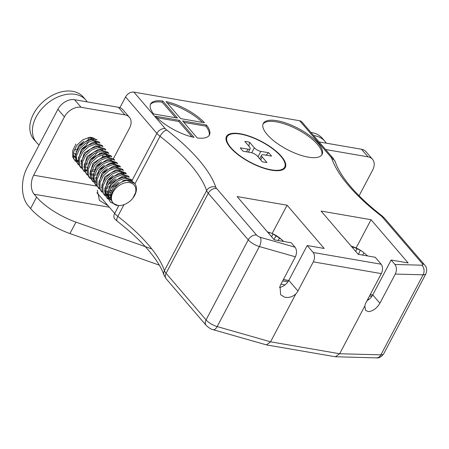 <?xml version="1.0" encoding="UTF-8"?>
<svg xmlns="http://www.w3.org/2000/svg" width="449" height="449" viewBox="0 0 449 449"><rect width="100%" height="100%" fill="white"/><g stroke="black" fill="none" stroke-linecap="round" stroke-linejoin="round"><path stroke-width="0.67" d="M204.503 122.74A33.232 11.91 27.8 0 0 166.018 101.581L180.644 118.62L204.503 122.74M177.456 118.065L162.83 101.025A33.232 11.91 27.8 0 0 150.628 103.983A33.232 11.91 27.8 0 0 153.592 113.945L177.456 118.065M179.409 120.343L155.545 116.224A33.232 11.91 27.8 0 0 194.03 137.383L179.409 120.343L178.803 121.488L157.015 117.722M197.218 137.933A33.232 11.91 27.8 0 0 209.419 134.981A33.232 11.91 27.8 0 0 206.456 125.018L182.597 120.893L197.218 137.933M277.05 120.725A33.232 11.91 27.8 0 0 263.282 123.441A33.232 11.91 27.8 0 0 287.124 149.472A33.232 11.91 27.8 0 0 322.073 154.434A33.232 11.91 27.8 0 0 309.664 135.587A33.232 11.91 27.8 0 0 277.05 120.725M395.288 274.064C396.894 270.371 396.787 267.172 394.974 264.472L391.158 260.022L408.158 262.957L371.037 219.701L321.086 211.075L358.212 254.33L375.212 257.266L381.179 264.225L313.166 252.478L307.2 245.519L324.2 248.46L287.079 205.199L237.128 196.572L274.249 239.833L291.255 242.769L295.072 247.219C296.89 249.919 296.991 253.118 295.386 256.811L259.376 246.535L217.176 326.575L270.567 341.812L339.652 353.745L380.915 354.85A10.383 3.721 27.8 0 0 383.693 353.84C381.201 356.994 378.788 358.336 376.458 357.87A6.92 5.231 -88.5 0 0 380.915 354.85L423.115 274.81L395.288 274.064L379.916 303.221C376.745 308.379 372.923 311.179 368.444 311.612L365.587 310.388L364.852 305.937L339.652 353.745L335.403 356.764L376.458 357.87M394.974 264.472L421.858 265.191A3.463 1.24 27.8 0 0 422.374 263.703L382.385 217.103A6.92 2.481 27.8 0 0 380.819 215.643A141.918 50.86 -152.2 0 1 331.828 158.553A6.92 2.481 27.8 0 0 331.003 157.223L299.708 120.759L133.914 92.124L165.21 128.594A6.92 2.481 27.8 0 0 166.775 130.047A141.918 50.86 -152.2 0 1 215.773 187.143A6.92 2.481 27.8 0 0 216.598 188.468L256.587 235.068A3.463 1.24 27.8 0 0 260.291 237.291L295.072 247.219M240.26 133.763A33.232 11.91 27.8 0 0 226.616 141.71A33.232 11.91 27.8 0 0 250.334 162.51A33.232 11.91 27.8 0 0 280.9 170.328A33.232 11.91 27.8 0 0 277.364 152.295A33.232 11.91 27.8 0 0 240.26 133.763M364.852 305.937A10.383 7.184 -40.6 0 1 365.946 302.766L381.319 273.609A6.92 4.344 -80.2 0 0 381.179 264.225M279.351 287.545A10.383 7.184 139.4 0 0 288.808 280.395L297.928 291.019L313.301 261.862A6.92 4.344 -80.2 0 0 313.166 252.478M297.928 291.019A10.383 7.184 -40.6 0 1 295.773 294.005L270.567 341.812L266.431 344.888L335.403 356.764M295.773 294.005C292.327 297.014 288.561 298.046 284.481 297.109L280.619 294.707L280.013 285.968L295.386 256.811M260.291 237.291A6.92 3.272 105.9 0 1 259.376 246.535A10.383 3.721 -152.2 0 1 248.258 239.867L208.269 193.266A13.846 4.961 -152.2 0 1 206.619 190.612A134.997 48.38 27.8 0 0 160.012 136.305A13.846 4.961 -152.2 0 1 156.881 133.392L125.591 96.922L119.922 107.676M125.591 96.922A6.92 4.787 -40.6 0 1 133.914 92.124M299.708 120.759A6.92 4.787 -40.6 0 1 301.947 121.965L333.242 158.435A6.92 4.787 139.4 0 0 331.003 157.223M96.855 192.655L114.68 213.432A13.846 4.961 27.8 0 0 117.812 216.345A134.997 48.38 -152.2 0 1 164.418 270.652A13.846 4.961 27.8 0 0 166.068 273.306L206.057 319.907A10.383 3.721 27.8 0 0 217.176 326.575A6.92 3.272 -74.1 0 1 213.18 329.706L266.431 344.888M209.077 135.531A33.232 11.91 27.8 0 0 205.855 126.158L183.854 122.358M205.855 126.158L206.456 125.018M192.06 136.928L178.803 121.488M175.593 117.745L162.229 102.17L162.83 101.025M162.229 102.17A33.232 11.91 27.8 0 0 150.37 104.578M202.432 122.381A33.232 11.91 27.8 0 0 167.387 103.175M321.725 154.984A33.232 11.91 27.8 0 0 308.384 136.227A33.232 11.91 27.8 0 0 276.444 121.864A33.232 11.91 27.8 0 0 263.024 124.031M288.808 280.395L307.2 245.519M272.161 233.497L287.079 205.199M367.058 300.656A10.383 7.184 139.4 0 0 372.771 294.898L391.158 260.022M356.119 247.994L371.037 219.701M267.396 231.841A17.876 6.409 -152.2 0 1 269.518 232.621A38.429 19.952 110.7 0 1 271.712 233.295A38.429 19.952 110.7 0 1 273.155 234.064A38.12 29.915 98.2 0 1 276 235.882A38.12 36.189 -2.6 0 1 279.446 238.093A38.429 31.626 -39.1 0 1 283.65 241.455A38.462 38.462 0 0 0 271.712 233.295M278.262 240.524L279.446 238.093M273.98 239.513L276 235.882M271.538 236.674L273.155 234.064M269.013 233.727L269.518 232.621M351.27 246.248A38.429 29.651 99.2 0 1 353.397 247.09A38.12 35.471 71.7 0 1 357.034 248.774A38.12 31.806 -37.9 0 1 360.278 250.301A38.429 22.832 -52.6 0 1 362.102 251.356A38.429 22.832 -52.6 0 1 363.943 252.877A17.876 6.409 -152.2 0 1 367.613 255.958M362.539 255.077L363.943 252.877M358.442 254.37L360.278 250.301M355.692 251.395L357.034 248.774M352.835 248.067L353.397 247.09M113.401 158.693L129.514 128.133A13.846 9.575 139.4 0 0 129.396 117.279A13.846 9.575 139.4 0 0 124.917 114.86L81.078 107.289A13.846 9.575 139.4 0 0 64.42 116.892L57.904 109.303L27.159 167.617A27.692 17.365 -80.2 0 0 28.13 205.664L30.594 208.538A41.538 14.884 -152.2 0 0 69.932 233.553L159.333 265.174M64.42 116.892L33.675 175.205A13.846 8.683 -80.2 0 0 34.158 194.226L109.348 207.214M108.181 205.855L99.437 200.4L97.281 190.23M91.102 137.405A14.194 9.816 -40.6 0 1 90.984 138.988M75.14 153.401A14.194 9.816 -40.6 0 1 74.287 153.435M124.917 114.86L118.401 107.272L74.562 99.7L81.078 107.289M118.401 107.272A13.846 9.575 -40.6 0 1 122.88 109.691L129.396 117.279M57.904 109.303A13.846 9.575 -40.6 0 1 74.562 99.7M359.099 195.77L372.619 170.12A13.846 9.575 139.4 0 0 372.502 159.266A13.846 9.575 139.4 0 0 368.023 156.847L361.512 149.259L319.082 141.929M361.512 149.259A13.846 9.575 -40.6 0 1 365.991 151.678L372.502 159.266M89.744 137.287A14.194 9.816 -40.6 0 1 91.27 137.433A14.194 9.816 -40.6 0 1 95.85 139.897M94.335 153.597A14.194 9.816 -40.6 0 1 93.611 154.49M111.184 162.903L110.763 163.694M368.023 156.847L325.592 149.523M151.807 248.948L75.96 222.12A41.538 14.884 -152.2 0 1 36.622 197.1L34.158 194.226M271.196 169.812A32.536 11.663 -152.2 0 1 239.255 155.259A32.536 11.663 -152.2 0 1 227.104 136.799A32.536 11.663 -152.2 0 1 261.329 141.66A32.536 11.663 -152.2 0 1 284.672 167.151A32.536 11.663 -152.2 0 1 271.196 169.812M244.828 141.463A18.69 6.701 -152.2 0 1 249.61 142.288L254.342 147.8A5.259 1.886 27.8 0 0 260.852 151.38L268.569 152.711A18.69 6.701 -152.2 0 1 271.499 156.129L263.782 154.793A5.259 1.886 27.8 0 0 261.604 155.225A5.259 1.886 27.8 0 0 262.222 156.982L266.947 162.493A18.69 6.701 -152.2 0 1 262.165 161.668L257.44 156.157A5.259 1.886 27.8 0 0 250.924 152.576L243.206 151.24A18.69 6.701 -152.2 0 1 240.277 147.828L247.994 149.158A5.259 1.886 27.8 0 0 250.172 148.726A5.259 1.886 27.8 0 0 249.56 146.975L244.828 141.463M248.819 146.116L249.61 142.288M266.038 155.186L268.569 152.711M79.002 145.33L83.772 141.233M75.679 151.139L76.74 150.92M81.931 148.748L85.961 145.482L88.683 141.727M89.761 139.061L90.092 137.299M75.017 154.686L75.454 154.725M73.294 156.286L75.179 157.391M95.968 142.636L95.648 141.048M94.52 139.033L93.6 138.174M76.852 160.141L78.115 160.804M80.882 161.517L81.314 161.556M90.726 158.991L94.756 155.724L97.472 151.975M76.19 157.711L76.56 159.378L78.205 162.235M85.501 164.991L87.398 164.8M101.188 153.642L101.485 152.722M96.586 165.821L101.356 161.719M104.117 157.06L104.415 156.134M85.641 170.39L86.904 171.052M91.36 171.821L94.324 171.411M99.515 169.239L104.286 165.137M106.727 153.345L106.245 152.694M90.85 174.829L92.601 175.172M94.296 175.239L97.259 174.824M102.445 172.652L107.216 168.549M109.657 156.757L106.407 154.316M95.53 178.59L95.968 178.629M113.552 163.127L113.232 161.539M108.31 179.482L113.075 175.379M93.774 178.202L94.144 179.869L95.637 182.547M107.973 184.483L116.01 178.797M118.452 167.006L115.202 164.564M106.015 188.9L107.917 188.703M110.903 187.901L118.94 182.21M121.701 177.551L121.999 176.625M105.504 191.903L107.255 192.251M108.944 192.312L110.847 192.121M124.311 173.83L121.062 171.389M106.155 194.294L107.418 194.956M108.433 195.315L110.185 195.663M105.498 191.863L105.869 193.53L107.513 196.381M108.428 195.281L108.798 196.943L110.291 199.625L109.191 198.346L110.92 199.839M131.95 199.255L132.865 198.155A15.288 10.574 139.4 0 0 132.904 198.104A15.288 10.574 139.4 0 0 134.571 183.338L126.994 180.526C117.037 181.093 106.811 195.685 112.648 202.454L113.03 202.819M113.053 202.841C117.627 209.593 132.943 202.97 135.301 193.216L132.904 198.104M74.253 149.904L77.829 148.95M88.099 139.364L88.75 137.433M91.95 139.038L91.893 137.562M73.249 155.702L75.095 156.465M94.879 142.456L94.773 140.66M80.988 160.299L81.628 160.287M89.519 157.773L94.47 153.513M94.037 139.538L89.609 139.078L78.334 146.161L75.185 157.027M76.235 159.788L78.171 161.915M85.978 163.565L88.066 163.11M99.173 154.349L99.818 153.025M100.705 149.781L100.744 149.287M96.967 142.95L92.545 142.49L81.263 149.579L78.115 160.439M85.08 166.983L86.853 167.129M102.103 157.762L103.405 154.507M103.635 153.193L103.674 152.699M99.897 146.368L95.474 145.908L84.193 152.991L81.045 163.857M85.327 169.548L86.82 170.126M91.837 170.396L95.413 169.441M106.565 156.611L106.497 154.321M105.145 151.414L104.842 151.083M102.827 149.781L98.404 149.321L87.123 156.409L83.98 167.269M85.029 170.036L85.748 171.024M90.939 173.814L92.713 173.959M96.855 173.359L98.342 172.854M108.074 154.826L107.771 154.501M105.756 153.199L101.334 152.739L90.058 159.822L86.91 170.687M95.643 177.377L96.282 177.361M112.463 162.942L112.362 161.174M108.686 156.611L104.263 156.151L92.988 163.24L89.839 174.1M92.191 178.466L92.82 178.994M115 163.498L114.439 162.342M111.621 160.029L107.193 159.569L95.918 166.652L92.769 177.518M110.033 181.677L114.983 177.422M117.93 166.91L117.369 165.754M114.551 163.442L110.128 162.981L98.847 170.07L95.699 180.93M106.492 187.474L110.067 186.515M121.258 173.191L121.151 171.423M117.481 166.86L113.058 166.399L101.777 173.482L98.634 184.348M105.594 190.887L107.367 191.038M109.421 190.887L111.509 190.432M122.566 181.761L123.267 180.346M124.148 177.102L124.188 176.603M123.795 173.741L123.234 172.584M120.411 170.272L115.988 169.812L104.712 176.9L101.564 187.761M105.841 193.452L107.333 194.035M108.529 194.305L110.297 194.451M123.34 173.69L118.918 173.23L107.642 180.313L104.494 191.179M105.543 193.94L107.356 196.207M106.845 195.54L107.474 196.067M108.417 196.684L110.263 197.448M126.276 177.102L121.847 176.642L110.572 183.731L107.423 194.591M108.473 197.352L109.191 198.346M129.205 180.52L124.777 180.06L113.502 187.143L110.521 193.278L110.662 199.176L112.317 201.977M75.909 144.078L72.643 150.757L72.732 157.167L75.37 161.298L73.771 158.48L73.608 151.992L76.931 145.173L82.779 139.835L89.514 137.315L97.107 139.684M78.3 164.71L76.706 161.898L76.538 155.416L79.86 148.585L85.708 143.248L92.443 140.728L100.037 143.096L99.055 141.951L91.652 139.56L84.917 141.985L79.024 147.255L75.578 154.17L75.662 160.579L78.306 164.716M80.253 166.983L81.23 168.128L79.636 165.311L79.467 158.834L82.751 152.059L88.638 146.666L95.373 144.146L102.967 146.509L101.985 145.364L94.587 142.973L87.852 145.397L81.954 150.668L78.508 157.577L78.592 163.997L80.253 166.989M104.92 148.782L97.517 146.391L90.782 148.815L84.883 154.086L81.437 160.995L81.527 167.41L84.165 171.546L82.565 168.729L82.397 162.241L85.725 155.416L91.568 150.078L98.309 147.558L105.897 149.927L104.914 148.782M107.844 152.194L100.447 149.803L93.712 152.228L87.813 157.498L84.367 164.418L84.457 170.828L87.095 174.958L85.495 172.141L85.332 165.653L88.655 158.834L94.498 153.496L101.238 150.976L108.832 153.345L107.85 152.194M110.774 155.607L103.377 153.221L96.642 155.646L90.743 160.916L87.297 167.836L87.387 174.24L89.042 177.226M113.704 159.025L106.306 156.634L99.571 159.058L93.678 164.328L90.232 171.249L90.316 177.652L92.954 181.789L91.355 178.971L91.192 172.489L94.515 165.664L100.363 160.327L107.098 157.807L114.691 160.17L113.709 159.025M116.639 162.443L109.242 160.052L102.501 162.476L96.608 167.746L93.162 174.655L93.246 181.07L95.89 185.207L94.29 182.389L94.122 175.907L97.444 169.077L103.292 163.739L110.027 161.219L117.621 163.582L116.639 162.443M119.574 165.861L112.171 163.464L105.436 165.889L99.538 171.159L96.092 178.068L96.176 184.483L98.819 188.619L97.22 185.802L97.051 179.319L100.38 172.495L106.222 167.157L112.957 164.637L120.551 167L119.569 165.855M122.498 169.273L115.101 166.882L108.366 169.307L102.467 174.577L99.021 181.491L99.111 187.901L101.749 192.032L100.149 189.22L99.981 182.726L103.309 175.907L109.152 170.569L115.893 168.049L123.486 170.418L122.498 169.273M125.428 172.685L118.031 170.294L111.296 172.719L105.397 177.989L101.951 184.909L102.041 191.313L104.679 195.45L103.079 192.632L102.916 186.144L106.239 179.325L112.082 173.988L118.822 171.467L126.416 173.836L125.434 172.685M107.608 198.862L106.009 196.05L105.841 189.568L109.169 182.737L115.017 177.4L121.752 174.88L129.346 177.248L128.363 176.103L120.961 173.712L114.226 176.137L108.332 181.407L104.886 188.322L104.971 194.731L107.608 198.868M131.293 179.516L123.89 177.125L117.155 179.549L111.262 184.82L107.816 191.729L107.9 198.144L110.544 202.28L108.939 199.463L108.776 192.986L112.098 186.155L117.947 180.818L124.682 178.298L132.275 180.661L131.293 179.516M118.081 205.496L110.538 202.274M89.042 177.232L90.025 178.376L88.425 175.559L88.262 169.065L91.585 162.246L97.427 156.909L104.168 154.389L111.762 156.757L110.78 155.612M134.571 183.338A15.288 10.574 139.4 0 0 126.994 180.526M87.179 101.884A32.536 22.501 139.4 0 0 85.815 100.032A32.536 22.501 139.4 0 0 40.988 109.713A32.536 22.501 139.4 0 0 36.431 142.412A32.536 22.501 139.4 0 0 39.136 144.904M85.815 100.032L83.211 97.001A32.536 22.501 139.4 0 0 43.867 101.109A32.536 22.501 139.4 0 0 33.827 139.375L36.431 142.412M112.648 202.454A13.846 9.575 -40.6 0 1 122.274 183.753A13.846 9.575 -40.6 0 1 135.553 192.57M326.3 143.18A32.536 22.501 139.4 0 0 324.941 141.334A32.536 22.501 139.4 0 0 313.582 135.525M324.941 141.334L322.337 138.298A32.536 22.501 139.4 0 0 310.977 132.489M287.91 281.86L282.657 280.951M285.053 284.851L280.973 284.144M371.867 296.357L369.538 295.958M369.011 299.348L367.854 299.152M381.319 273.609L313.301 261.862M333.242 158.435L335.369 162.055C336.924 166.719 339.73 171.973 343.794 177.821C352.308 189.921 365.059 202.617 382.054 215.896L384.625 218.309L424.614 264.91C424.934 265.673 428.077 267.638 425.893 273.8A10.383 3.721 -152.2 0 1 423.115 274.81A6.92 5.231 -88.5 0 0 421.858 265.191M165.21 128.594A6.92 4.787 139.4 0 0 156.881 133.392L132.079 180.436M118.833 205.563L114.68 213.432A6.92 4.787 -40.6 0 0 114.742 218.859L117.318 221.273A6.92 2.862 -52.2 0 1 117.812 216.345L123.924 204.761M166.775 130.047A6.92 2.862 127.8 0 0 160.012 136.305L134.958 183.826M215.773 187.143A6.92 6.045 161.3 0 0 206.619 190.612L164.418 270.652A6.92 6.045 -18.7 0 0 163.997 275.114C162.448 270.45 159.636 265.196 155.578 259.348C147.059 247.242 134.307 234.552 117.318 221.273M216.598 188.468A6.92 4.787 139.4 0 0 208.269 193.266L166.068 273.306A6.92 4.787 -40.6 0 0 166.13 278.734L206.119 325.334A6.92 4.787 -40.6 0 1 206.057 319.907L248.258 239.867A6.92 4.787 139.4 0 1 256.587 235.068M335.369 162.055A6.92 6.045 161.3 0 0 331.828 158.553M382.054 215.896A6.92 2.862 127.8 0 0 380.819 215.643M384.625 218.309A6.92 4.787 139.4 0 0 382.385 217.103M424.614 264.91A6.92 4.787 139.4 0 0 422.374 263.703M372.771 294.898L379.916 303.221M96.788 186.105L33.675 175.205M36.622 197.1L30.594 208.538M75.96 222.12L69.932 233.553M254.342 147.8L251.726 152.755M247.994 149.158L246.591 151.824M260.673 159.923L262.222 156.982M257.995 156.802L260.852 151.38M288.69 280.619L283.325 279.693M288.763 280.485L283.392 279.559M372.648 295.116L370.201 294.696M372.721 294.982L370.273 294.561M425.893 273.8L383.693 353.84M213.18 329.706C211.322 329.437 208.97 327.978 206.119 325.334M166.13 278.734L163.997 275.114M362.102 251.356A38.462 38.462 0 0 0 351.213 246.175M250.172 148.726L248.376 152.132M261.604 155.225L259.713 158.806M78.053 162.055L76.953 160.776M92.702 179.134L91.607 177.855M117.969 166.355L116.869 165.075M123.829 173.185L122.729 171.905"/></g></svg>
